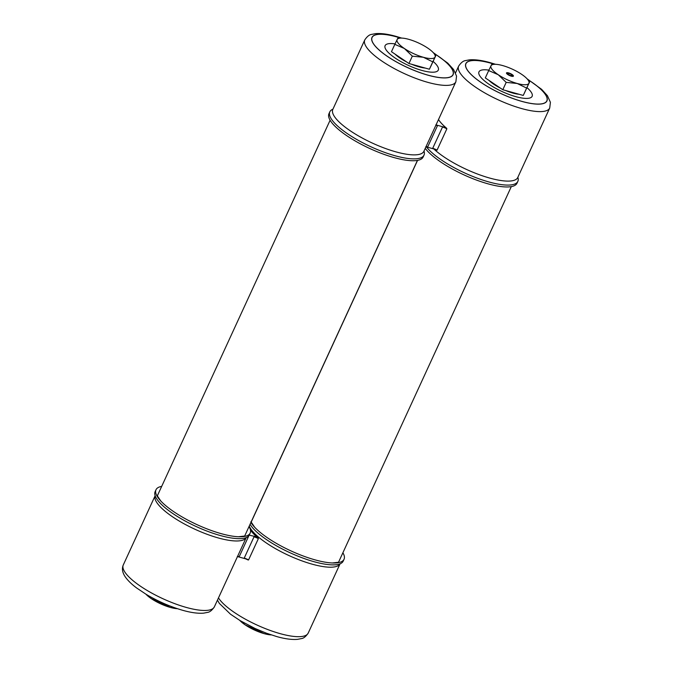 <?xml version="1.0" encoding="UTF-8"?>
<svg xmlns="http://www.w3.org/2000/svg" width="673" height="673" viewBox="0 0 673 673"><rect width="100%" height="100%" fill="white"/><g stroke="black" fill="none" stroke-linecap="round" stroke-linejoin="round"><path stroke-width="1.01" d="M438.51 119.533A50.122 14.083 -155.3 0 0 446.62 128.249A50.122 14.083 -155.3 0 1 438.51 119.533A50.155 14.091 -155.3 0 0 445.248 127.079A50.155 14.091 -155.3 0 1 438.493 119.55A50.155 14.091 -155.3 0 0 445.248 127.079L444.39 127.231A6.57 1.851 -155.3 0 1 446.62 128.249L446.847 128.846L437.063 150.129L436.558 150.113A6.57 1.851 24.7 0 0 434.337 149.095L432.714 148.312L442.506 127.029L444.39 127.231A6.57 1.851 -155.3 0 1 446.62 128.249L446.847 128.846L437.063 150.129L436.558 150.113A6.57 1.851 24.7 0 0 434.337 149.095L432.714 148.312L442.506 127.029L444.752 127.332L436.037 124.9M426.009 146.773L434.194 149.061M517.857 177.293A51.829 14.562 -155.3 0 1 517.857 181.374A51.829 14.562 -155.3 0 1 488.791 181.929A51.829 14.562 -155.3 0 1 426.842 147.446A51.829 14.562 -155.3 0 1 426.396 146.882M517.857 181.374L516.99 183.241A51.829 14.562 -155.3 0 1 487.925 183.805A51.829 14.562 -155.3 0 1 425.984 149.322A51.829 14.562 -155.3 0 1 425.243 148.371M494.596 64.305A44.511 12.509 24.7 0 0 490.903 63.203A44.511 12.509 24.7 0 0 468.652 71.75A44.511 12.509 24.7 0 0 521.861 101.371A44.511 12.509 24.7 0 0 547.031 100.319A44.511 12.509 24.7 0 0 527.708 79.532M488.901 70.127A29.259 8.219 24.7 0 0 482.423 78.993A29.259 8.219 24.7 0 0 515.72 96.634A29.259 8.219 24.7 0 0 526.993 87.65M423.998 151.072A51.829 14.562 -155.3 0 1 423.998 155.152A51.829 14.562 -155.3 0 1 394.933 155.715A51.829 14.562 -155.3 0 1 332.984 121.224A51.829 14.562 -155.3 0 1 329.82 111.836A51.829 14.562 -155.3 0 1 332.925 109.186M423.998 155.152L423.132 157.028A51.829 14.562 -155.3 0 1 394.067 157.583A51.829 14.562 -155.3 0 1 332.126 123.1A51.829 14.562 -155.3 0 1 328.962 113.712L329.82 111.836M400.738 38.092A44.511 12.509 24.7 0 0 397.045 36.99A44.511 12.509 24.7 0 0 374.794 45.528A44.511 12.509 24.7 0 0 428.003 75.149A44.511 12.509 24.7 0 0 453.173 74.106A44.511 12.509 24.7 0 0 433.849 53.318M395.043 43.905A29.259 8.219 24.7 0 0 388.565 52.772A29.259 8.219 24.7 0 0 421.862 70.421A29.259 8.219 24.7 0 0 433.134 61.428M427.7 146.916L437.492 125.632A6.242 1.75 24.7 0 0 435.852 125.296A6.242 1.75 24.7 0 1 437.492 125.632L435.868 124.85L437.492 125.632L427.7 146.916L425.816 146.714L427.7 146.916A6.242 1.75 -155.3 0 0 426.068 146.579A6.242 1.75 -155.3 0 1 427.7 146.916M255.017 628.464L254.697 629.162L264.169 633.646L270.849 634.765M240.16 620.641L245.199 624.88L254.697 629.162M239.781 620.422A20.897 5.872 24.7 0 0 245.199 624.88A20.897 5.872 24.7 0 0 264.169 633.646A20.897 5.872 24.7 0 0 271.286 634.908M511.278 76.167A3.811 1.068 -155.3 0 1 506.508 73.29A3.811 1.068 -155.3 0 1 508.62 72.894A3.811 1.068 -155.3 0 1 512.464 74.77A3.811 1.068 -155.3 0 1 513.129 76.335A3.811 1.068 -155.3 0 1 511.278 76.167M505.49 90.476A20.897 5.872 24.7 0 0 512.818 93.051A20.897 5.872 24.7 0 0 519.034 94.262M524.435 93.017A20.897 5.872 24.7 0 0 524.536 92.824L524.747 92.378M529.584 81.98L523.258 95.44L526.639 88.096L517.217 83.486L506.189 82.384L498.247 74.728L488.691 70.564L491.643 64.473L494.327 64.314A20.897 5.872 -155.3 0 1 502.681 65.575A20.897 5.872 -155.3 0 1 521.651 74.333A20.897 5.872 -155.3 0 1 527.876 79.751A20.897 5.872 -155.3 0 1 528.919 83.292L526.639 88.087A24.11 6.772 24.7 0 1 526.597 88.087M529.592 82.005L528.919 83.292A20.897 5.872 24.7 0 1 517.217 83.486A20.897 5.872 -155.3 0 1 498.247 74.728A20.897 5.872 -155.3 0 1 490.979 65.769A20.897 5.872 -155.3 0 1 494.327 64.314M488.691 70.564L485.309 77.917L502.807 89.728L506.189 82.384M502.807 89.728L523.258 95.44M488.951 80.373A20.897 5.872 24.7 0 0 500.502 88.171M512.548 76.394A3.146 0.883 24.7 0 0 512.422 75.956M161.158 602.251L160.889 602.823L170.311 607.425L176.789 608.476M146.47 594.537L151.341 598.667L160.889 602.823M145.923 594.2A20.897 5.872 24.7 0 0 151.341 598.667A20.897 5.872 24.7 0 0 170.311 607.425A20.897 5.872 24.7 0 0 177.428 608.695M512.187 75.469A2.44 0.69 24.7 0 0 512.153 75.326A2.44 0.69 24.7 0 0 510.235 73.904A2.44 0.69 24.7 0 0 507.913 73.374A2.44 0.69 24.7 0 0 507.728 73.508A2.44 0.69 24.7 0 0 507.711 73.601A2.44 0.69 24.7 0 0 509.806 75.216A2.44 0.69 24.7 0 0 512.17 75.553A2.44 0.69 24.7 0 0 512.187 75.469M237.519 556.571L245.712 558.859M250.449 530.03A50.155 14.091 24.7 0 0 256.758 536.886A50.155 14.091 24.7 0 1 250.449 530.03A50.155 14.091 24.7 0 0 256.758 536.886L249.203 535.161M161.697 486.377A51.829 14.562 24.7 0 0 156.001 489.759A51.829 14.562 24.7 0 0 159.165 499.147A51.829 14.562 24.7 0 0 160.855 501.074A51.829 14.562 24.7 0 0 221.114 533.63A51.829 14.562 24.7 0 0 238.427 536.751A51.829 14.562 24.7 0 0 250.179 533.066A51.829 14.562 24.7 0 0 249.035 526.547M156.001 489.759L155.143 491.627A51.829 14.562 24.7 0 0 156.052 497.751A51.829 14.562 24.7 0 0 158.298 501.015A51.829 14.562 24.7 0 0 220.248 535.506A51.829 14.562 24.7 0 0 244.072 538.232A51.829 14.562 24.7 0 0 249.313 534.942L250.179 533.066M250.945 522.391A51.829 14.562 24.7 0 0 253.023 525.361A51.829 14.562 24.7 0 0 254.714 527.287A51.829 14.562 24.7 0 0 314.972 559.843A51.829 14.562 24.7 0 0 332.285 562.973A51.829 14.562 24.7 0 0 344.038 559.288A51.829 14.562 24.7 0 0 342.894 552.769M250.087 524.267A51.829 14.562 24.7 0 0 252.156 527.237A51.829 14.562 24.7 0 0 314.106 561.719A51.829 14.562 24.7 0 0 337.93 564.454A51.829 14.562 24.7 0 0 343.171 561.164L344.038 559.288M248.909 535.641L239.209 556.714L237.325 556.521L239.209 556.714L248.909 535.641M258.365 538.644L248.573 559.928L248.076 559.919A6.57 1.851 24.7 0 0 245.847 558.901L244.223 558.119A6.242 1.75 -155.3 0 1 248.573 559.928L248.076 559.919A6.57 1.851 24.7 0 0 245.847 558.901L244.223 558.119A6.242 1.75 -155.3 0 1 248.573 559.928L258.365 538.644A6.242 1.75 24.7 0 0 254.015 536.835L244.223 558.119L254.015 536.835L255.9 537.029A6.57 1.851 -155.3 0 1 258.129 538.047A50.122 14.083 -155.3 0 1 250.44 529.979A50.122 14.083 -155.3 0 0 258.129 538.047L258.365 538.644A6.242 1.75 24.7 0 0 254.015 536.835L255.9 537.029A6.57 1.851 -155.3 0 1 258.129 538.047L258.365 538.644M256.262 537.13L256.859 537.121L256.262 537.13M411.632 64.263A20.897 5.872 24.7 0 0 418.959 66.837A20.897 5.872 24.7 0 0 425.176 68.049M430.577 66.804A20.897 5.872 24.7 0 0 430.678 66.61L435.734 55.775L432.781 61.874L423.359 57.272L412.364 56.179L404.389 48.506L394.832 44.351L397.785 38.26M397.793 38.252L400.469 38.1A20.897 5.872 -155.3 0 1 408.822 39.354A20.897 5.872 -155.3 0 1 427.792 48.12A20.897 5.872 -155.3 0 1 434.018 53.529A20.897 5.872 -155.3 0 1 435.061 57.079A20.897 5.872 24.7 0 1 423.359 57.272A20.897 5.872 -155.3 0 1 404.389 48.506A20.897 5.872 -155.3 0 1 397.12 39.547A20.897 5.872 -155.3 0 1 400.469 38.1M394.866 44.376A24.11 6.772 24.7 0 1 394.841 44.342L391.459 51.695L408.948 63.514L429.399 69.226L432.781 61.874A24.11 6.772 24.7 0 1 432.739 61.866M429.399 69.226L430.88 66.173M408.948 63.514L412.33 56.162M395.093 54.16A20.897 5.872 24.7 0 0 406.643 61.958M527.632 79.448A44.637 12.543 -155.3 0 1 547.149 100.344A44.637 12.543 -155.3 0 1 521.903 101.421A44.637 12.543 -155.3 0 1 468.551 71.717A44.637 12.543 -155.3 0 1 490.861 63.153A44.637 12.543 -155.3 0 1 494.714 64.305M527.068 78.8L541.622 89.341L547.427 95.701L550.405 102.304L549.723 108.017A50.122 14.083 -155.3 0 1 521.609 108.555A50.122 14.083 -155.3 0 1 458.641 66.122L455.537 72.877M549.723 108.017L517.756 177.504A50.122 14.083 -155.3 0 1 489.65 178.051A50.122 14.083 -155.3 0 1 433.765 148.935M433.774 53.226A44.637 12.543 -155.3 0 1 453.291 74.131A44.637 12.543 -155.3 0 1 428.045 75.208A44.637 12.543 -155.3 0 1 374.693 45.503A44.637 12.543 -155.3 0 1 397.003 36.939A44.637 12.543 -155.3 0 1 400.856 38.083M433.21 52.578L447.764 63.127L453.568 69.487L456.546 76.091L455.865 81.795A50.122 14.083 -155.3 0 1 427.75 82.333A50.122 14.083 -155.3 0 1 364.783 39.909L332.807 109.438M455.865 81.795L423.897 151.29A50.122 14.083 -155.3 0 1 395.791 151.829A50.122 14.083 -155.3 0 1 335.877 118.482A50.122 14.083 -155.3 0 1 332.824 109.405M446.847 128.846A6.242 1.75 24.7 0 0 442.506 127.029A6.242 1.75 24.7 0 1 446.847 128.846M432.714 148.312A6.242 1.75 -155.3 0 1 437.063 150.129A6.242 1.75 -155.3 0 0 432.714 148.312M214.351 606.878C212.054 610.302 209.766 612.144 207.477 612.405L203.683 613.137C198.047 613.608 191.107 612.682 182.863 610.352C170.353 606.752 158.172 601.452 146.344 594.452L136.653 587.983C131.748 584.332 128.038 580.74 125.506 577.207C122.41 572.807 121.67 568.727 123.277 564.984A50.122 14.083 24.7 0 0 186.244 607.416A50.122 14.083 24.7 0 0 214.351 606.878L246.217 537.601M123.277 564.984L155.143 495.707A50.122 14.083 24.7 0 0 158.298 504.573A50.122 14.083 24.7 0 0 218.203 537.92A50.122 14.083 24.7 0 0 246.209 537.601M244.863 536.129A48.321 13.578 24.7 0 0 245.022 535.271M157.684 495.101A48.321 13.578 24.7 0 0 157.137 495.782M218.481 597.902A50.122 14.083 24.7 0 0 280.103 633.63A50.122 14.083 24.7 0 0 308.209 633.091L340.075 563.814A50.122 14.083 24.7 0 1 312.062 564.142A50.122 14.083 24.7 0 1 252.156 530.787A50.122 14.083 24.7 0 1 249.254 526.076M338.721 562.342A48.321 13.578 24.7 0 0 338.881 561.484M237.577 556.378A6.242 1.75 -155.3 0 1 239.209 556.714A6.242 1.75 -155.3 0 0 237.577 556.378M338.435 562.451L511.303 186.623M251.096 522.282L417.554 160.384M495.572 64.305L490.137 62.648C481.893 60.318 474.953 59.392 469.317 59.863L465.514 60.595C463.234 60.856 460.946 62.698 458.641 66.122M401.714 38.092L396.279 36.435C388.035 34.104 381.095 33.17 375.458 33.65L371.656 34.382C369.376 34.634 367.088 36.485 364.783 39.909M436.668 150.188L434.06 149.002L436.668 150.188M527.876 79.751L529.592 81.997M507.913 73.374L506.962 73.677M512.153 75.326L512.54 76.242M244.577 536.238L417.445 160.401M157.238 496.06L330.106 120.231M160.855 501.074L157.061 495.471M238.427 536.751L245.149 535.986M308.209 633.091C305.912 636.515 303.624 638.366 301.336 638.618L297.542 639.35C291.905 639.83 284.965 638.896 276.721 636.565L266.39 633.192L255.117 628.515L240.202 620.666L230.511 614.205L219.364 603.42L217.455 600.123M254.714 527.287L250.92 521.693M332.285 562.973L339.007 562.207M245.569 558.809L248.177 559.986L245.569 558.809M434.018 53.529L435.734 55.775"/></g></svg>
